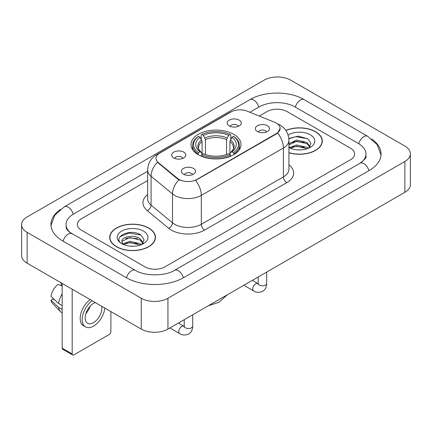 <?xml version="1.0" encoding="UTF-8"?>
<svg xmlns="http://www.w3.org/2000/svg" width="432" height="432" viewBox="0 0 432 432"><rect width="100%" height="100%" fill="white"/><g stroke="black" fill="none" stroke-linecap="round" stroke-linejoin="round"><path stroke-width="0.65" d="M233.685 134.309A25.013 14.44 0 0 0 206.431 131.177A25.013 14.44 0 0 0 190.987 144.52A25.013 14.44 0 0 0 198.315 154.732A25.013 14.44 0 0 0 225.569 157.858A25.013 14.44 0 0 0 241.013 144.52A25.013 14.44 0 0 0 233.685 134.309M173.756 157.928A7.079 4.088 180 0 1 172.352 156.773A7.079 4.088 180 0 1 174.695 151.691A7.079 4.088 180 0 1 183.767 152.15A7.079 4.088 180 0 1 185.171 156.773A7.079 4.088 180 0 1 173.756 157.928M182.903 158.35A4.25 2.452 0 0 0 181.764 157.156A4.25 2.452 0 0 0 177.579 156.535A4.25 2.452 0 0 0 174.614 158.35M229.214 125.906A7.079 4.088 180 0 1 227.81 124.751A7.079 4.088 180 0 1 230.153 119.675A7.079 4.088 180 0 1 239.225 120.128A7.079 4.088 180 0 1 240.629 124.751A7.079 4.088 180 0 1 229.214 125.906M238.361 126.333A4.25 2.452 0 0 0 237.222 125.14A4.25 2.452 0 0 0 233.037 124.519A4.25 2.452 0 0 0 230.078 126.333M183.465 174.209A7.079 4.088 180 0 1 182.061 173.054A7.079 4.088 180 0 1 184.405 167.972A7.079 4.088 180 0 1 193.477 168.426A7.079 4.088 180 0 1 194.881 173.054A7.079 4.088 180 0 1 183.465 174.209M192.613 174.631A4.25 2.452 0 0 0 191.473 173.437A4.25 2.452 0 0 0 187.288 172.816A4.25 2.452 0 0 0 184.329 174.631M257.413 131.517A7.079 4.088 180 0 1 256.009 130.361A7.079 4.088 180 0 1 258.352 125.28A7.079 4.088 180 0 1 267.424 125.734A7.079 4.088 180 0 1 268.828 130.361A7.079 4.088 180 0 1 257.413 131.517M266.56 131.938A4.25 2.452 0 0 0 265.421 130.745A4.25 2.452 0 0 0 261.236 130.124A4.25 2.452 0 0 0 258.271 131.938M274.698 122.31A12.744 7.355 180 0 1 276.399 123.136A12.744 7.355 180 0 1 280.13 128.336A12.744 7.355 180 0 1 276.399 133.537L196.981 179.388A12.744 7.355 180 0 1 177.53 178.405L158.29 162.545A12.744 7.355 180 0 1 155.99 158.323A12.744 7.355 180 0 1 159.721 153.122L230.904 112.028A12.744 7.355 180 0 1 247.217 111.202L274.698 122.31M288.938 152.798A22.891 13.214 0 0 0 322.31 141.053A22.891 13.214 0 0 0 315.608 131.706A22.891 13.214 0 0 0 285.854 130.41M148.759 228.037A22.891 13.214 0 0 0 123.817 225.175A22.891 13.214 0 0 0 109.69 237.379A22.891 13.214 0 0 0 116.392 246.726A22.891 13.214 0 0 0 141.334 249.588A22.891 13.214 0 0 0 155.466 237.379A22.891 13.214 0 0 0 148.759 228.037M109.922 238.572A22.891 13.214 0 0 0 109.847 238.923M280.13 128.336L277.636 133.018L276.399 133.915L195.545 180.414A16.519 9.536 60 0 1 201.317 195.383A18.878 10.897 180 0 1 174.62 195.383A18.878 10.897 180 0 1 172.508 193.925L151.07 176.251A18.878 10.897 180 0 1 147.652 169.997L147.652 198.898A18.878 10.897 0 0 0 151.07 205.146L172.508 222.826A18.878 10.897 0 0 0 174.62 224.278A18.878 10.897 0 0 0 201.317 224.278L283.408 176.888A18.878 10.897 0 0 0 288.938 169.182L288.938 140.281A18.878 10.897 180 0 1 283.408 147.987A16.519 9.536 -120 0 0 277.636 133.018M180.392 180.414L177.53 178.967L157.437 162.232A16.519 11.048 129.5 0 0 151.07 176.251L151.07 205.146A4.72 3.159 -50.5 0 1 147.204 210.562A23.598 13.624 180 0 1 147.652 194.578M144.925 266.857A14.159 8.176 0 0 0 164.943 266.857L350.482 159.737A14.159 8.176 0 0 0 354.623 153.959A14.159 8.176 0 0 0 350.482 148.181L287.075 111.575A14.159 8.176 0 0 0 267.057 111.575L259.265 116.073L267.057 111.575A14.159 8.176 0 0 1 287.075 111.575L350.482 148.181A14.159 8.176 0 0 1 354.623 153.959A14.159 8.176 0 0 1 350.482 159.737L164.943 266.857A14.159 8.176 0 0 1 144.925 266.857L81.518 230.251L144.925 266.857M147.652 180.511L81.518 218.695A14.159 8.176 0 0 0 77.377 224.473A14.159 8.176 0 0 0 81.518 230.251A14.159 8.176 0 0 1 77.377 224.473A14.159 8.176 0 0 1 81.518 218.695L147.652 180.511M155.309 238.923A22.891 13.214 0 0 0 155.228 238.572M322.153 142.592A22.891 13.214 0 0 0 322.078 142.241M288.938 152.642A22.653 13.079 0 0 0 322.078 141.053A22.653 13.079 0 0 0 315.441 131.803A22.653 13.079 0 0 0 285.946 130.54M296.865 149.812L300.424 149.915M289.796 147.555L296.665 144.931L306.963 147.344L308.21 148.343M290.428 148.214L296.665 146.156L307.19 148.721M288.938 146.021A10.665 6.156 0 0 0 290.52 148.295M288.938 143.996L289.121 143.575L296.665 140.038L306.963 142.447L310.03 146.68M288.938 145.222L289.121 144.801L296.665 141.264L306.963 143.672L309.787 146.999M288.938 147.55A15.385 8.883 0 0 0 310.3 147.334A15.385 8.883 0 0 0 310.3 134.773A15.385 8.883 0 0 0 288.117 135.027M308.578 148.192L310.986 143.462L307.94 138.866L298.22 136.112L288.841 138.478M289.904 148.03L288.938 146.891M288.868 138.758L295.823 136.701L307.73 138.726M292.432 142.209L295.823 141.593L304.322 142.322M292.432 147.101L295.823 146.486L304.322 147.215M116.559 246.629A22.653 13.079 0 0 0 141.242 249.464A22.653 13.079 0 0 0 155.228 237.379A22.653 13.079 0 0 0 148.592 228.134A22.653 13.079 0 0 0 123.908 225.299A22.653 13.079 0 0 0 109.922 237.379A22.653 13.079 0 0 0 116.559 246.629M130.016 246.137L133.574 246.245M122.947 243.88L129.816 241.261L140.119 243.67L141.367 244.669M123.579 244.539L129.816 242.487L140.341 245.047M123.055 244.355L121.954 241.774A10.665 6.156 0 0 0 123.676 244.625M143.181 243.011L140.119 238.777C133.715 234.004 120.544 236.947 121.954 241.774L121.91 241.304M121.981 241.925L122.272 241.132L129.816 237.589L140.119 240.003L142.938 243.329M141.728 244.517L144.142 239.787L141.091 235.192C130.297 227.437 111.116 237.659 122.191 243.929L122.245 243.961M143.456 231.098A15.385 8.883 0 0 0 121.7 231.098A15.385 8.883 0 0 0 121.7 243.659A15.385 8.883 0 0 0 143.456 243.659A15.385 8.883 0 0 0 143.456 231.098M119.945 236.736L128.979 233.032L140.881 235.057M125.588 238.54L128.979 237.924L137.479 238.653M125.588 243.432L128.979 242.816L137.479 243.545M197.867 154.462L198.536 152.674A22.464 12.971 0 0 1 198.536 136.361L200.081 137.252A20.293 11.718 0 0 0 200.081 151.783L201.604 152.653L202.1 154.472M202.1 153.727L202.1 141.529L200.081 137.252M201.204 139.185L201.204 134.822L201.874 134.438A22.464 12.971 0 0 1 230.126 134.438L228.582 135.329A20.293 11.718 0 0 0 203.418 135.329L205.438 139.601L205.438 154.521M226.562 154.521L226.562 139.601L228.582 135.329M201.204 155.758A23.409 13.516 0 0 0 230.796 155.758L230.126 154.602A22.464 12.971 0 0 1 201.874 154.602L201.204 156.163M230.796 156.163L230.796 155.758M198.536 136.361L197.867 136.744A23.409 13.516 0 0 0 192.591 145.287A23.409 13.516 0 0 0 197.867 153.835M230.126 134.438L230.796 134.822L230.796 139.185M201.874 154.602L203.418 153.711A20.293 11.718 0 0 0 228.582 153.711L230.126 154.602M200.081 151.783L198.536 152.674M203.418 135.329L201.874 134.438M201.604 139.882A18.149 10.481 0 0 0 201.604 152.653L201.69 152.707C199.114 150.212 198.061 148.522 198.542 147.631A17.458 10.082 0 0 1 202.1 141.529M234.133 153.835A23.409 13.516 0 0 0 239.409 145.287A23.409 13.516 0 0 0 234.133 136.744L233.464 136.361A22.464 12.971 0 0 1 233.464 152.674L234.133 154.462M233.464 152.674L231.919 151.783A20.293 11.718 0 0 0 231.919 137.252L233.464 136.361M231.919 137.252L229.9 141.529L229.9 153.727L230.396 152.653L231.919 151.783M229.9 141.529A17.458 10.082 0 0 1 233.458 147.631C233.933 148.527 232.886 150.217 230.31 152.707L230.396 152.653A18.149 10.481 0 0 0 230.396 139.882M229.9 154.472L229.9 153.727M72.176 353.938A2.36 1.361 120 0 0 72.668 355.018L62.656 349.24A2.36 1.361 -60 0 1 62.165 348.16L72.176 353.938L72.176 289.208M62.165 283.424L62.165 348.16M72.668 355.018A2.36 1.361 120 0 0 73.845 354.904L109.22 334.481A2.36 1.361 120 0 0 110.884 331.592L110.884 311.553M95.332 302.573A11.799 6.809 120 0 0 93.533 303.388A11.799 6.809 120 0 0 85.828 313.783A11.799 6.809 120 0 0 87.637 323.239A11.799 6.809 120 0 0 93.533 322.65A11.799 6.809 120 0 0 101.682 306.239M85.909 313.508A11.799 6.809 120 0 0 90.148 306.175M61.166 282.847L61.166 284.942L62.165 285.52M90.207 299.614A16.043 9.266 120 0 0 80.816 313.751A16.043 9.266 120 0 0 83.511 325.76L85.509 326.916A16.043 9.266 120 0 0 93.533 326.122A16.043 9.266 120 0 0 104.803 308.043M92.21 300.769A16.043 9.266 120 0 0 82.814 314.906A16.043 9.266 120 0 0 85.509 326.916M62.165 293.906A15.574 8.991 120 0 0 58.622 303.507L50.981 296.357A12.269 7.085 120 0 1 57.829 284.499L62.165 285.817M62.165 305.554L58.622 303.507M55.112 300.224L53.033 299.025L50.981 300.208L58.622 307.357L62.165 309.404M58.622 307.357A15.574 8.991 120 0 0 60.545 311.71A15.574 8.991 120 0 0 61.722 312.633L62.165 312.892M50.981 300.208A12.269 7.085 120 0 0 52.434 303.264L60.545 311.71M361.244 162.481A25.483 14.715 0 0 0 365.953 153.959A25.483 14.715 0 0 0 358.49 143.559L295.083 106.952A25.483 14.715 0 0 0 259.049 106.952L249.847 112.266M147.652 171.261L73.51 214.067A25.483 14.715 0 0 0 66.047 224.473A25.483 14.715 0 0 0 70.756 232.994M141.253 298.258A18.878 10.897 0 0 0 167.945 298.258L404.87 161.476A18.878 10.897 0 0 0 410.4 153.765A18.878 10.897 0 0 0 404.87 146.059L290.747 80.174A18.878 10.897 0 0 0 264.055 80.174L27.13 216.961A18.878 10.897 0 0 0 21.6 224.667A18.878 10.897 0 0 0 27.13 232.373L141.253 298.258L141.253 329.087A18.878 10.897 0 0 0 167.945 329.087L404.87 192.299A18.878 10.897 0 0 0 410.4 184.594L410.4 153.765M21.6 224.667L21.6 255.49A18.878 10.897 0 0 0 27.13 263.196L141.253 329.087M60.334 209.488A40.586 23.431 0 0 0 50.949 224.473A40.586 23.431 0 0 0 62.834 241.04L126.236 277.646A40.586 23.431 0 0 0 183.632 277.646L369.166 170.527A40.586 23.431 0 0 0 381.051 153.959A40.586 23.431 0 0 0 371.666 138.974M158.29 162.545L158.29 163.102M177.53 178.405L177.53 178.967M196.981 179.388L196.981 179.771M276.399 133.537L276.399 133.915M204.655 230.062A4.72 2.727 60 0 1 201.317 224.278L201.317 195.383L283.408 147.987L283.408 176.888A4.72 2.727 60 0 0 286.745 182.666L204.655 230.062A23.598 13.624 180 0 1 171.283 230.062A23.598 13.624 180 0 1 168.642 228.242L147.204 210.562M288.938 140.281C288.614 133.493 285.633 128.407 279.985 125.015L277.603 123.854A16.519 7.733 112 0 0 277.382 123.768M158.317 154.089A16.519 9.536 -120 0 0 156.605 154.732C150.957 158.123 147.976 163.21 147.652 169.997M156.605 154.732L229.516 112.633A16.519 9.536 60 0 1 230.764 112.104M178.94 179.842A16.519 11.048 129.5 0 0 172.508 193.925L172.508 222.826A4.72 3.159 -50.5 0 1 168.642 228.242M288.938 164.857A23.598 13.624 180 0 1 286.745 182.666M226.562 139.601A17.458 10.082 0 0 0 205.438 139.601M227.059 137.954A18.149 10.481 0 0 0 204.941 137.954M266.663 272.09L266.663 283.37A4.25 2.452 180 0 1 265.226 285.206A4.25 2.452 180 0 1 259.416 285.104A4.25 2.452 180 0 1 258.169 283.37L258.034 284.288L258.412 283.97M266.663 283.37C266.182 289.359 264.454 289.996 262.084 291.632C258.574 292.718 255.755 292.475 253.622 290.898A4.25 2.452 -60 0 1 252.968 287.496A4.25 2.452 -60 0 1 255.744 283.754A4.25 2.452 -60 0 1 255.933 283.651A4.25 2.452 -60 0 1 257.866 283.543L258.158 283.7M192.715 314.782L192.715 326.063A4.25 2.452 180 0 1 191.279 327.899A4.25 2.452 180 0 1 185.468 327.796A4.25 2.452 180 0 1 184.221 326.063L184.086 326.981L184.464 326.668M192.715 326.063C192.235 332.051 190.507 332.689 188.136 334.325C184.626 335.41 181.807 335.167 179.674 333.596A4.25 2.452 -60 0 1 179.021 330.188A4.25 2.452 -60 0 1 181.796 326.446A4.25 2.452 -60 0 1 181.985 326.344A4.25 2.452 -60 0 1 183.919 326.236L184.21 326.392M183.346 277.808A7.549 4.358 -120 0 0 174.517 270.335C165.235 276.34 144.634 276.34 135.351 270.335L69.719 232.254C67.819 230.677 66.695 229.36 66.361 228.29L66.047 226.784M126.522 277.808A7.549 4.358 -60 0 1 135.351 270.335M63.121 241.207A7.549 4.358 -60 0 1 71.95 233.734M50.987 225.536L54.745 215.266L64.4 206.761A7.549 4.358 60 0 1 73.229 214.234M64.4 206.761L249.934 99.641A7.549 4.358 60 0 1 258.763 107.114M249.934 99.641C264.659 90.882 289.472 90.882 304.198 99.641A7.549 4.358 120 0 0 295.369 107.114M304.198 99.641L367.6 136.247A7.549 4.358 120 0 0 358.771 143.721M368.879 170.694A7.549 4.358 -120 0 0 360.05 163.22L174.517 270.335M167.945 329.087L167.945 298.258M27.13 263.196L27.13 232.373M404.87 192.299L404.87 161.476M229.516 112.633L232.54 111.229M322.078 142.943L322.078 141.053M155.228 239.274L155.228 237.379M109.922 239.274L109.922 237.379M227.351 294.791L218.986 302.276L208.316 305.78M192.591 149.607L192.591 145.287M239.409 149.607L239.409 145.287M253.622 290.898L243.853 285.26M258.169 276.998L258.169 283.37M257.866 283.543L252.347 280.357M179.674 333.596L169.906 327.953M184.221 319.691L184.221 326.063M183.919 326.236L178.4 323.05M381.013 155.023L377.255 144.758L367.6 136.247M365.953 156.271C367.006 157.037 365.035 159.354 360.05 163.22"/></g></svg>
